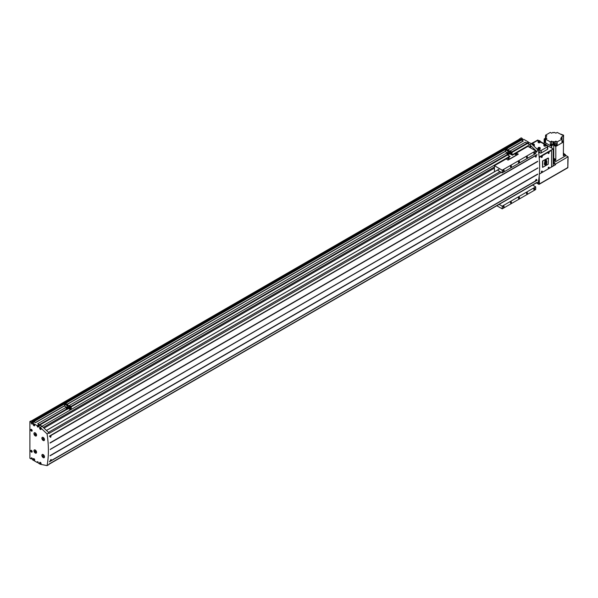 <?xml version="1.0" encoding="UTF-8"?>
<svg xmlns="http://www.w3.org/2000/svg" width="598" height="598" viewBox="0 0 598 598"><rect width="100%" height="100%" fill="white"/><g stroke="black" fill="none" stroke-linecap="round" stroke-linejoin="round"><path stroke-width="0.9" d="M35.26 432.87A1.854 1.069 -120 0 0 34.333 432.773A1.854 1.069 -120 0 0 34.049 434.26A1.854 1.069 -120 0 0 35.26 435.89A1.854 1.069 -120 0 0 36.186 435.987A1.854 1.069 -120 0 0 36.471 434.499A1.854 1.069 -120 0 0 35.26 432.87M34.407 432.735A1.854 1.069 -120 0 0 34.093 433.625M35.327 435.763A1.854 1.069 -120 0 0 35.402 435.807A1.854 1.069 -120 0 0 36.254 435.935M36.149 435.755A1.645 0.949 -120 0 0 36.224 435.725A1.645 0.949 -120 0 0 36.568 435.045M35.26 435.725A1.645 0.949 -120 0 0 36.082 435.807A1.645 0.949 -120 0 0 36.336 434.484A1.645 0.949 -120 0 0 35.26 433.034A1.645 0.949 -120 0 0 34.437 432.952A1.645 0.949 -120 0 0 34.183 434.275A1.645 0.949 -120 0 0 35.26 435.725M35.26 450.017A1.854 1.069 -120 0 0 34.333 449.92A1.854 1.069 -120 0 0 34.049 451.408A1.854 1.069 -120 0 0 35.26 453.037A1.854 1.069 -120 0 0 36.186 453.135A1.854 1.069 -120 0 0 36.471 451.647A1.854 1.069 -120 0 0 35.26 450.017M34.407 449.883A1.854 1.069 -120 0 0 34.093 450.772M35.327 452.91A1.854 1.069 -120 0 0 35.402 452.955A1.854 1.069 -120 0 0 36.254 453.082M36.149 452.91A1.645 0.949 -120 0 0 36.224 452.873A1.645 0.949 -120 0 0 36.568 452.2M35.26 452.873A1.645 0.949 -120 0 0 36.082 452.955A1.645 0.949 -120 0 0 36.336 451.632A1.645 0.949 -120 0 0 35.26 450.182A1.645 0.949 -120 0 0 34.437 450.1A1.645 0.949 -120 0 0 34.183 451.423A1.645 0.949 -120 0 0 35.26 452.873M43.191 437.444A1.854 1.069 -120 0 0 42.264 437.355A1.854 1.069 -120 0 0 41.98 438.842A1.854 1.069 -120 0 0 43.191 440.472A1.854 1.069 -120 0 0 44.117 440.569A1.854 1.069 -120 0 0 44.401 439.082A1.854 1.069 -120 0 0 43.191 437.444M42.338 437.317A1.854 1.069 -120 0 0 42.032 438.207M43.265 440.345A1.854 1.069 -120 0 0 43.34 440.39A1.854 1.069 -120 0 0 44.192 440.517M44.088 440.337A1.645 0.949 -120 0 0 44.162 440.3A1.645 0.949 -120 0 0 44.499 439.627M43.191 440.307A1.645 0.949 -120 0 0 44.02 440.39A1.645 0.949 -120 0 0 44.267 439.067A1.645 0.949 -120 0 0 43.191 437.616A1.645 0.949 -120 0 0 42.368 437.534A1.645 0.949 -120 0 0 42.114 438.857A1.645 0.949 -120 0 0 43.191 440.307M43.191 454.592A1.854 1.069 -120 0 0 42.264 454.502A1.854 1.069 -120 0 0 41.98 455.99A1.854 1.069 -120 0 0 43.191 457.62A1.854 1.069 -120 0 0 44.117 457.717A1.854 1.069 -120 0 0 44.401 456.229A1.854 1.069 -120 0 0 43.191 454.592M42.338 454.465A1.854 1.069 -120 0 0 42.032 455.355M43.265 457.492A1.854 1.069 -120 0 0 43.34 457.537A1.854 1.069 -120 0 0 44.192 457.664M44.088 457.485A1.645 0.949 -120 0 0 44.162 457.455A1.645 0.949 -120 0 0 44.499 456.775M43.191 457.455A1.645 0.949 -120 0 0 44.02 457.537A1.645 0.949 -120 0 0 44.267 456.214A1.645 0.949 -120 0 0 43.191 454.764A1.645 0.949 -120 0 0 42.368 454.682A1.645 0.949 -120 0 0 42.114 456.005A1.645 0.949 -120 0 0 43.191 457.455M40.38 462.389A1.032 0.598 -120 0 0 39.872 462.336A1.032 0.598 -120 0 0 39.707 463.166A1.032 0.598 -120 0 0 40.38 464.07A1.032 0.598 -120 0 0 40.896 464.123A1.032 0.598 -120 0 0 41.053 463.293A1.032 0.598 -120 0 0 40.38 462.389M40.38 463.943A0.875 0.508 -120 0 0 40.38 462.516A0.875 0.508 -120 0 0 40.38 463.943M33.974 458.688A1.032 0.598 -120 0 0 33.466 458.636A1.032 0.598 -120 0 0 33.301 459.466A1.032 0.598 -120 0 0 33.974 460.37A1.032 0.598 -120 0 0 34.49 460.423A1.032 0.598 -120 0 0 34.647 459.6A1.032 0.598 -120 0 0 33.974 458.688M33.974 460.243A0.875 0.508 -120 0 0 33.974 458.815A0.875 0.508 -120 0 0 33.974 460.243M31.432 450.406A1.032 0.598 -120 0 0 30.917 450.361A1.032 0.598 -120 0 0 30.76 451.184A1.032 0.598 -120 0 0 31.432 452.088A1.032 0.598 -120 0 0 31.941 452.14A1.032 0.598 -120 0 0 32.098 451.318A1.032 0.598 -120 0 0 31.432 450.406M31.432 451.968A0.875 0.508 -120 0 0 31.432 450.533A0.875 0.508 -120 0 0 31.432 451.968M40.38 427.757A1.032 0.598 -120 0 0 39.872 427.705A1.032 0.598 -120 0 0 39.707 428.527A1.032 0.598 -120 0 0 40.38 429.439A1.032 0.598 -120 0 0 40.896 429.491A1.032 0.598 -120 0 0 41.053 428.661A1.032 0.598 -120 0 0 40.38 427.757M40.38 429.312A0.875 0.508 -120 0 0 40.38 427.884A0.875 0.508 -120 0 0 40.38 429.312M33.974 424.057A1.032 0.598 -120 0 0 33.466 424.004A1.032 0.598 -120 0 0 33.301 424.834A1.032 0.598 -120 0 0 33.974 425.739A1.032 0.598 -120 0 0 34.49 425.791A1.032 0.598 -120 0 0 34.647 424.961A1.032 0.598 -120 0 0 33.974 424.057M33.974 425.612A0.875 0.508 -120 0 0 33.974 424.184A0.875 0.508 -120 0 0 33.974 425.612M31.432 429.394A1.032 0.598 -120 0 0 30.917 429.342A1.032 0.598 -120 0 0 30.76 430.171A1.032 0.598 -120 0 0 31.432 431.076A1.032 0.598 -120 0 0 31.941 431.128A1.032 0.598 -120 0 0 32.098 430.298A1.032 0.598 -120 0 0 31.432 429.394M31.432 430.949A0.875 0.508 -120 0 0 31.432 429.521A0.875 0.508 -120 0 0 31.432 430.949M532.893 145.142A1.032 0.598 0 0 0 534.335 144.596A1.032 0.598 0 0 0 534.029 144.178A1.032 0.598 0 0 0 532.945 144.043A1.032 0.598 0 0 0 532.272 144.559M533.894 146.099A1.032 0.598 0 0 0 534.335 145.606L534.335 144.596M538.402 141.659A1.032 0.598 0 0 0 539.523 141.786A1.032 0.598 0 0 0 540.158 141.24A1.032 0.598 0 0 0 539.852 140.814A1.032 0.598 0 0 0 538.731 140.687A1.032 0.598 0 0 0 538.095 141.24A1.032 0.598 0 0 0 538.402 141.659M538.095 141.24L538.095 142.249A1.032 0.598 0 0 0 538.402 142.668A1.032 0.598 0 0 0 539.523 142.795A1.032 0.598 0 0 0 540.158 142.249L540.158 141.24M538.402 148.386A1.032 0.598 0 0 0 539.523 148.513A1.032 0.598 0 0 0 540.158 147.96A1.032 0.598 0 0 0 539.852 147.542A1.032 0.598 0 0 0 538.731 147.414A1.032 0.598 0 0 0 538.095 147.96A1.032 0.598 0 0 0 538.402 148.386M538.095 147.96L538.095 148.969A1.032 0.598 0 0 0 538.402 149.388A1.032 0.598 0 0 0 539.523 149.522A1.032 0.598 0 0 0 540.158 148.969L540.158 147.96M544.225 145.022A1.032 0.598 0 0 0 545.346 145.15A1.032 0.598 0 0 0 545.981 144.596A1.032 0.598 0 0 0 545.675 144.178A1.032 0.598 0 0 0 544.554 144.051A1.032 0.598 0 0 0 543.918 144.596A1.032 0.598 0 0 0 544.225 145.022M543.918 144.596L543.918 145.606A1.032 0.598 0 0 0 544.225 146.032A1.032 0.598 0 0 0 545.346 146.159A1.032 0.598 0 0 0 545.981 145.606L545.981 144.596M50.636 435.778L50.8 437.22L50.636 435.778L51.077 435.748M50.793 437.131L50.643 435.867L50.793 437.131L50.187 437.018M50.8 459.578L50.636 460.826L51.189 459.526M50.643 460.752L50.793 459.653L50.643 460.752L50.142 460.699M535.913 155.607L536.077 157.042L535.913 155.607L536.346 155.577M536.07 156.953L535.92 155.697L536.07 156.953L535.457 156.848M536.077 179.407L535.913 180.656L536.466 179.355M535.92 180.581L536.07 179.482L535.92 180.581L535.412 180.529M541.818 157.453A0.658 0.381 120 0 0 541.818 156.377A0.658 0.381 120 0 0 541.818 157.453M541.818 156.407L541.511 157.453L541.818 156.407M548.665 153.499A0.658 0.381 120 0 0 548.665 152.423A0.658 0.381 120 0 0 548.665 153.499M548.665 152.46L548.351 153.499L548.665 152.46M541.818 172.246A0.658 0.381 120 0 0 541.818 171.17A0.658 0.381 120 0 0 541.818 172.246M541.818 171.207L541.511 172.246L541.818 171.207M548.665 168.3A0.658 0.381 120 0 0 548.665 167.223A0.658 0.381 120 0 0 548.665 168.3M548.665 167.253L548.351 168.292L548.665 167.253M535.703 152.49L536.675 151.929A1.032 0.598 -120 0 0 536.025 150.868L533.521 149.268M501.296 172.359L49.066 433.445A102.953 59.441 -120 0 0 48.976 432.847L47.085 433.946A102.953 59.441 -120 0 1 47.085 465.625L40.238 464.235L38.272 463.106L38.272 462.598A0.718 0.419 -120 0 0 37.255 462.007L37.764 461.716M38.085 462.037L37.255 462.516L32.449 459.742L32.449 459.07A0.927 0.538 -120 0 0 31.791 457.933A0.927 0.538 -120 0 0 31.328 457.889A0.927 0.538 -120 0 0 31.141 458.315L31.791 457.933M542.035 171.439L541.601 171.985L542.035 171.439M542.035 156.646L541.601 157.184L542.035 156.646M548.882 152.692L548.441 153.238L548.882 152.692M548.882 167.485L548.441 168.031L548.882 167.485M50.688 436.189L50.92 436.219A102.953 59.441 60 0 1 50.957 436.525L50.524 436.779A102.953 59.441 -120 0 0 50.486 436.465L50.688 436.189M50.755 459.929L50.957 459.944A102.953 59.441 60 0 1 50.92 460.213L50.486 460.467A102.953 59.441 -120 0 0 50.524 460.191L50.755 459.929M50.284 449.569A102.953 59.441 -120 0 0 50.284 449.315L537.886 168.053M535.913 180.656L535.524 180.708M47.085 465.625L48.976 464.526A102.953 59.441 -120 0 0 49.066 464.033L536.675 182.517A102.953 59.441 -120 0 1 536.585 183.01L538.335 182.001A102.953 59.441 -120 0 0 538.335 150.322L536.585 151.331L529.738 144.723L527.518 143.445L512.067 152.363L508.853 150.509L508.225 150.868L506.14 149.313L505.497 149.784L505.497 151.683L507.739 152.976L505.497 151.683M536.675 151.929A102.953 59.441 -120 0 0 536.585 151.331M50.12 455.691L50.068 455.825A102.953 59.441 -120 0 0 50.083 455.586L537.684 174.07L50.083 455.586M49.425 461.805L49.425 461.805A102.953 59.441 -120 0 0 49.462 461.574L537.064 180.058L49.462 461.574M50.636 460.826L50.247 460.879M536.077 157.042L535.644 157.072M49.485 436.196L49.462 436.361A102.953 59.441 -120 0 0 49.425 436.099L537.034 154.583L49.425 436.099M50.112 442.909L50.083 443.066A102.953 59.441 -120 0 0 50.068 442.804L537.669 161.288L50.068 442.804M50.8 437.22L50.367 437.243M535.957 156.018L536.197 156.048A102.953 59.441 60 0 1 536.234 156.355L535.793 156.609A102.953 59.441 -120 0 0 535.763 156.295L535.957 156.018M536.032 179.759L536.234 179.774A102.953 59.441 60 0 1 536.197 180.043L535.763 180.29A102.953 59.441 -120 0 0 535.793 180.02L536.032 179.759M539.202 157.528L551.139 150.614L551.573 150.86L551.573 166.498L551.139 167.253L539.359 174.055L555.579 164.689L553.18 163.306M539.157 157.02L553.18 148.932L553.18 165.908L551.461 166.902M553.18 162.634L555.579 164.016L568.1 156.788L567.846 167.739L567.846 159.292M567.666 167.126L567.846 167.739L538.977 184.401L538.544 183.937L538.544 180.79M536.57 183.01L538.977 184.401L539.418 183.937L539.202 175.827M567.225 167.889L567.846 167.739L567.225 167.889M553.18 148.932L545.981 144.776M544.681 144.028L540.158 141.412M538.858 140.665L537.744 140.022L531.338 143.714M538.604 152.198L539.852 152.924A1.032 0.598 0 0 0 541.31 152.924L547.424 149.388A1.032 0.598 0 0 0 547.723 148.969L547.723 146.45A1.032 0.598 0 0 0 547.424 146.032L545.981 145.194M551.266 150.561L539.172 157.184M47.085 433.946L40.238 427.421L42.129 426.329L40.163 425.193L38.272 426.284L38.272 426.785A0.718 0.419 -120 0 1 37.255 426.202L37.255 425.694L32.449 422.921L34.34 421.829L35.648 422.584L34.123 421.956M42.129 426.329L39.976 425.298M39.438 425.612L39.401 424.67L37.689 423.765L39.147 425.111A0.718 0.419 -120 0 0 39.333 425.671M32.449 422.921L32.449 423.593A0.927 0.538 -120 0 1 32.255 424.019A0.927 0.538 -120 0 1 31.545 423.773A0.927 0.538 -120 0 1 31.141 422.838L33.032 421.747L33.032 421.074L32.172 420.573A1.233 0.71 -120 0 1 32.524 420.693L33.361 421.179L33.398 422.375M33.032 421.747A0.927 0.538 -120 0 0 33.264 422.45M511.821 152.221L527.002 143.146L525.365 142.204L509.922 151.122M507.627 150.091L523.257 141.068L521.62 140.037L507.769 148.035M33.361 421.515L520.963 139.999L520.125 139.177A1.233 0.71 -120 0 0 519.774 139.057A1.233 0.71 -120 0 0 519.505 139.117A1.233 0.71 -120 0 0 519.4 139.207M507.672 147.923L520.746 140.126M529.013 146.996L530.755 145.994L530.022 145.082M42.129 426.239L509.571 156.37M511.925 155.009L529.738 144.723M43.288 427.428L494.426 166.969M39.909 424.961L66.916 409.368M71.274 406.857L507.717 154.875M39.244 425.499L39.909 425.111M39.401 424.969L66.67 409.226M71.027 406.707L507.463 154.733M39.401 424.67L66.408 409.069M70.429 406.266A0.919 0.531 180 0 1 70.512 406.304A0.919 0.531 180 0 1 70.758 406.558L507.201 154.583M511.23 151.772A0.919 0.531 180 0 1 511.312 151.817A0.919 0.531 180 0 1 511.552 152.064L527.002 143.146M37.764 423.72L66.423 407.171M69.121 405.616L507.224 152.684M528.684 143.146A0.718 0.419 -120 0 1 528.497 142.586L528.497 142.077L526.823 143.042M528.497 142.077L523.691 139.304L522.017 140.268M35.648 422.584L64.704 405.81M66.834 404.584L505.497 151.324M37.255 425.694L39.147 424.602M35.581 422.457L64.704 405.646M66.684 404.502L505.497 151.152M507.478 150.008L523.183 140.941M34.011 421.553L64.023 404.233M66.976 402.529L504.817 149.739M33.361 421.179L520.963 139.663M522.615 139.925A0.927 0.538 -120 0 1 522.383 139.222L522.383 138.549L521.142 137.832L519.4 139.177M31.141 422.838L31.141 422.166L29.9 421.448L29.9 458.27L31.141 458.987L32.217 458.36M29.9 421.448L32.172 420.573M44.05 428.161L494.426 168.135M530.03 147.586L530.755 147.16L530.755 145.994M519.774 139.057L519.4 138.841M49.029 464.272L536.473 182.846A1.032 0.598 -120 0 0 536.675 182.517M538.335 150.322L531.48 143.804L529.783 144.783M531.48 143.804L529.514 142.668L527.84 143.632M522.383 138.549L520.709 139.513M48.976 432.847L42.421 426.598M40.238 427.421L38.272 426.284M31.141 422.166L33.032 421.074M31.141 458.987L31.141 458.315M37.255 462.516L37.255 462.007M50.142 455.766L537.729 174.175M537.669 174.302L50.068 455.825M49.514 461.746L537.101 180.162M537.109 154.777L49.507 436.293L537.086 154.68M537.071 154.8L49.462 436.361M50.142 442.991L537.722 161.393M537.692 161.512L50.083 443.066M537.946 168.001L50.329 449.419M50.284 449.315L537.931 167.903M535.434 141.33L531.188 143.632M536.189 148.282L539.852 150.397A1.032 0.598 0 0 0 541.31 150.397L547.424 146.869A1.032 0.598 0 0 0 547.723 146.45M544.225 144.178L540.158 141.831M538.402 140.814A1.032 0.598 0 0 0 536.944 140.814L531.592 143.909M555.579 164.016L555.579 164.689M568.1 156.788L565.409 155.233M545.525 144.514L544.374 144.686L545.525 144.514M539.702 147.87L538.551 148.05L539.702 147.87M539.702 141.15L538.551 141.33L539.702 141.15M533.879 144.514L532.728 144.686L533.879 144.514M545.256 144.858L545.107 144.268M544.531 144.776L544.531 144.357M545.107 144.776L544.643 144.843M539.433 148.222L539.276 147.631M538.708 148.14L538.708 147.721M539.276 148.132L538.82 148.207M539.433 141.494L539.276 140.904M538.708 141.412L538.708 140.993M539.276 141.412L538.82 141.479M533.61 144.858L533.453 144.268M532.885 144.776L532.885 144.357M533.453 144.776L532.997 144.843M31.597 429.999L31.096 430.044L31.597 430.665L31.597 429.999M34.146 424.655L33.638 424.7L34.146 425.328L34.146 424.655M40.552 428.355L40.044 428.4L40.552 429.028L40.552 428.355M31.687 430.231L31.26 430.478M34.236 424.886L33.809 425.133M40.642 428.587L40.215 428.833M31.597 451.012L31.096 451.056L31.597 451.684L31.597 451.012M34.146 459.294L33.638 459.339L34.146 459.967L34.146 459.294M40.552 462.987L40.044 463.031L40.552 463.659L40.552 462.987M31.687 451.243L31.26 451.49M34.236 459.526L33.809 459.772M40.642 463.218L40.215 463.465M43.265 454.644A1.645 0.949 -120 0 0 42.518 454.6A1.645 0.949 -120 0 0 42.443 454.644M43.4 455.811L42.772 455.863L43.4 456.648L43.4 455.811M43.265 437.497A1.645 0.949 -120 0 0 42.518 437.452A1.645 0.949 -120 0 0 42.443 437.497M43.4 438.663L42.772 438.715L43.4 439.5L43.4 438.663M35.334 450.062A1.645 0.949 -120 0 0 34.579 450.017A1.645 0.949 -120 0 0 34.512 450.062M35.469 451.228L34.841 451.288L35.469 452.073L35.469 451.228M35.334 432.915A1.645 0.949 -120 0 0 34.579 432.87A1.645 0.949 -120 0 0 34.512 432.915M35.469 434.081L34.841 434.133L35.469 434.918L35.469 434.081M42.921 455.781L42.981 456.409M42.921 438.633L42.981 439.261M34.983 451.198L35.05 451.826M34.983 434.051L35.05 434.679M518.959 162.544A0.822 0.478 120 0 0 518.959 161.198A0.822 0.478 120 0 0 518.959 162.544M510.954 167.059A0.688 0.396 120 0 0 510.954 165.938A0.688 0.396 120 0 0 510.954 167.059M526.965 156.691A0.688 0.396 -60 0 1 526.965 157.812A0.688 0.396 -60 0 1 526.965 156.691M503.673 171.26A0.688 0.396 120 0 0 503.673 170.138A0.688 0.396 120 0 0 503.673 171.26M534.246 152.49A0.688 0.396 -60 0 1 534.246 153.604A0.688 0.396 -60 0 1 534.246 152.49M518.959 198.521A0.822 0.478 120 0 0 518.959 197.183A0.822 0.478 120 0 0 518.959 198.521M510.954 203.036A0.688 0.396 120 0 0 510.954 201.915A0.688 0.396 120 0 0 510.954 203.036M503.673 207.237A0.688 0.396 120 0 0 503.673 206.123A0.688 0.396 120 0 0 503.673 207.237M526.965 192.668A0.688 0.396 -60 0 1 526.965 193.789A0.688 0.396 -60 0 1 526.965 192.668M534.246 188.467A0.688 0.396 -60 0 1 534.246 189.588A0.688 0.396 -60 0 1 534.246 188.467M497.82 170.348L502.215 172.889L535.703 153.551L535.703 150.86L527.914 146.368L516.44 152.991M496.811 205.742L502.215 208.866L535.703 189.529L535.703 186.838L532.631 185.066M502.215 172.889L502.215 170.198L494.426 165.698L494.426 171.798M502.215 208.866L502.215 206.175L499.143 204.396M502.215 206.175L535.703 186.838M494.426 165.698L506.147 158.933M502.215 170.198L535.703 150.86M515.319 153.888L516.373 153.634L515.319 153.888M515.319 154.022L515.319 154.531L516.373 154.277L516.373 153.634M508.038 158.089L509.092 157.842L508.038 158.089M508.038 158.223L508.038 158.732L509.092 158.477L509.092 157.842M506.147 158.814L508.038 160.107L506.147 158.814L507.859 157.827L507.859 158.477M508.457 157.483L510.154 156.504L507.68 155.076L509.974 156.601M507.68 155.076L509.862 153.813L512.337 155.241L515.14 153.626M515.738 153.282L516.343 152.931L518.234 154.224L508.038 160.107M508.143 157.947L508.816 158.036L508.128 157.977M508.599 157.879L508.143 157.648M508.816 158.036L508.599 157.573M516.104 153.806L515.409 153.768M516.096 153.828L515.88 153.372L515.297 153.708L516.096 153.828M508.038 159.905L518.234 154.022M67.724 407.829A0.919 0.531 180 0 1 67.806 407.873A0.919 0.531 180 0 1 68.075 408.247A0.919 0.531 180 0 1 67.507 408.733A0.919 0.531 180 0 1 66.513 408.621A0.919 0.531 180 0 1 66.243 408.247A0.919 0.531 180 0 1 66.595 407.829M66.976 408.897A0.919 0.531 180 0 1 66.513 408.755A0.919 0.531 180 0 1 66.258 408.486L67.073 409.458L66.976 408.897A0.919 0.531 0 0 0 67.148 408.905L67.073 408.95M67.686 407.657L68.501 408.128L68.075 408.374A0.919 0.531 180 0 1 68.075 408.382A0.919 0.531 180 0 1 67.148 408.905M67.567 408.015L66.759 408.479L66.782 407.544M66.961 407.836L67.357 407.866M67.372 407.858L66.871 407.784L67.372 407.858M67.843 405.123L65.421 403.844M67.948 405.07L67.32 404.824M67.327 404.876L65.474 403.807M68.247 407.305L67.828 407.066L67.828 407.574L68.247 407.814L68.247 407.305L67.813 407.044L67.813 407.582L68.254 407.836L68.254 407.298M67.439 405.347L65.055 403.971L64.711 406.184L66.946 407.462L64.704 406.169M70.362 408.95L71.297 408.412L71.297 409.122L70.362 409.66L70.362 408.95L69.054 408.195L69.054 407.35L70.362 408.113L71.297 407.574L71.297 406.864L65.055 403.971M70.362 408.113L70.362 407.402L67.126 405.541L67.096 407.44M64.98 404.099L67.305 405.437M67.126 405.608L67.126 407.44M67.073 409.458L68.501 408.584L70.362 409.66M70.362 407.402L71.297 406.864M69.054 408.195L69.779 407.776M71.297 408.412L70.564 407.993M68.501 408.128L68.501 408.584M508.517 153.335A0.919 0.531 180 0 1 508.599 153.38A0.919 0.531 180 0 1 508.868 153.753A0.919 0.531 180 0 1 508.307 154.239A0.919 0.531 180 0 1 507.306 154.127A0.919 0.531 180 0 1 507.037 153.753A0.919 0.531 180 0 1 507.388 153.335M507.777 154.404A0.919 0.531 180 0 1 507.306 154.262A0.919 0.531 180 0 1 507.052 153.992L507.866 154.964L507.777 154.404A0.919 0.531 0 0 0 507.941 154.419L507.866 154.463M508.479 153.163L509.294 153.634L508.868 153.88A0.919 0.531 180 0 1 508.868 153.888A0.919 0.531 180 0 1 507.941 154.419M508.36 153.529L507.553 153.985L507.575 153.058M507.747 153.125L508.165 153.372M508.636 150.636L506.214 149.351M508.741 150.576L508.113 150.33M509.04 152.819L508.621 152.58L508.621 153.081L509.04 153.32L509.04 152.819L508.606 152.55L508.606 153.088L509.055 153.35L509.055 152.811M506.289 149.328L508.113 150.375M511.155 154.561L509.847 153.701L509.847 152.864L511.155 153.619L511.155 152.916L507.926 151.047L507.889 152.946M505.773 149.605L508.098 150.943M505.848 149.478L508.24 150.853M507.926 151.122L507.926 152.946M508.846 154.404L509.339 154.112M511.155 154.463L512.09 153.925L511.679 154.867M511.155 153.619L512.09 153.081L512.09 152.378L511.155 152.916M509.847 153.701L510.572 153.282M512.09 153.925L511.357 153.499M509.294 153.634L509.294 154.09M561.956 141.696L562.441 141.121M561.956 141.255L562.576 140.904L561.956 140.545M545.473 138.145L544.942 138.497L545.473 138.848M556.454 145.209L555.878 145.546M556.327 145.404L556.275 145.875L555.355 145.404M551.236 144.178L552.298 144.432L551.236 144.178M552.163 144.649L552.111 145.12L551.192 144.649M553.18 158.582A0.904 0.523 180 0 1 554.398 158.62A0.904 0.523 180 0 1 554.398 159.36A0.904 0.523 180 0 1 553.18 159.389M554.443 158.642A1.032 0.598 180 0 1 554.488 158.664A1.032 0.598 180 0 1 554.787 159.09A1.032 0.598 180 0 1 554.488 159.509A1.032 0.598 180 0 1 553.18 159.576M554.787 159.09L554.787 159.995A1.032 0.598 180 0 1 554.488 160.413A1.032 0.598 180 0 1 553.18 160.488M563.361 153.148A0.904 0.523 180 0 1 563.667 153.267A0.904 0.523 180 0 1 563.667 154.007A0.904 0.523 180 0 1 563.361 154.12M563.705 153.29A1.032 0.598 180 0 1 563.75 153.32A1.032 0.598 180 0 1 564.056 153.738A1.032 0.598 180 0 1 563.75 154.157A1.032 0.598 180 0 1 563.361 154.299M564.056 153.738L564.056 154.643A1.032 0.598 180 0 1 563.75 155.069A1.032 0.598 180 0 1 563.361 155.203M554.062 159.247L553.456 159.232M553.337 159.165L553.337 158.747L554.182 159.232L553.912 158.657L553.912 159.158M553.337 158.747L553.912 158.657M563.361 153.895L563.361 153.409M560.662 134.087L563.6 135.17L563.54 137.832M563.6 135.17L563.069 135.477M563.361 139.805L563.54 135.746L557.194 132.427L555.886 133.182L554.488 132.375L553.755 132.801L553.03 132.375L551.633 133.182L550.324 132.427L545.563 135.178L545.563 136.688M563.54 135.746L563.361 155.824L565.409 154.643L564.056 153.865M545.525 142.018L545.077 141.876M545.563 142.451L544.942 142.092M555.699 145.538L555.243 145.269M545.077 138.714L545.473 139.289M545.563 139.147L546.871 138.385L545.473 137.577L545.473 139.969L544.165 140.724L545.563 141.532L545.563 139.147L550.324 141.89L550.324 144.866L551.722 145.673L553.03 144.918L552.298 144.492M555.886 143.527L555.886 141.135L554.488 141.943L554.488 144.327L555.796 145.09L557.194 144.282L555.886 143.527L554.488 144.327M557.194 144.282L557.194 141.89L561.956 139.147L561.956 142.122L563.353 141.315L562.569 140.859M555.886 141.135L557.194 141.89M545.563 135.178L546.871 135.933L545.473 136.74L545.473 137.577L546.206 137.159L545.473 136.74M544.942 138.938L544.942 138.497L544.165 138.96L545.473 139.715M562.045 140.545L562.045 137.577L560.647 138.385L561.956 139.147M550.324 141.89L551.633 141.135L551.633 144.073M553.03 144.918L553.03 141.943L551.633 141.135M551.057 144.447L550.324 144.866M544.165 140.724L545.563 142.032L545.563 142.877L551.722 146.435L551.715 148.087M555.213 145.254L554.488 145.673L554.488 144.836L555.796 145.591L557.194 144.783L557.194 145.628L556.469 145.202L556.461 145.628M553.501 158.485L554.017 158.485M554.735 158.896L555.804 159.517L555.804 160.189L554.787 159.546M554.488 141.943L553.755 141.524L553.755 158.463M563.353 135.985L561.313 137.159L562.045 137.577M553.18 161.034L553.755 161.37L555.804 160.189L555.804 146.435L563.361 142.077L563.353 141.315M553.18 162.379L553.755 162.716L565.409 155.988L565.409 154.643M557.194 145.628L563.353 142.07M555.804 146.435L554.488 145.673M544.158 139.715L544.158 143.722M553.755 161.37L553.755 162.716M544.89 141.651L544.158 142.077L551.715 146.435L551.722 145.673M553.755 141.524L553.03 141.943M544.165 139.715L544.165 138.96M555.796 145.09L555.796 145.591M542.521 167.216L542.543 160.982L548.224 158.007M542.805 161.131L542.603 167.373L548.194 164.241L548.486 158.193L542.543 160.982M546.363 160.264L546.221 159.778L544.987 160.511L544.292 164.233L545.264 165.295L546.692 163.83L546.826 161.273L546.572 160.757L546.019 161.101L546.31 160.234L546.019 161.101M546.183 159.801L546.31 160.234M545.959 164.869L545.212 165.265M546.482 164.248L545.907 164.839M546.692 163.83L546.43 164.218M546.535 163.628L546.811 163M546.751 162.394L546.759 162.97M546.512 161.931L546.699 162.364M546.826 161.273L546.602 161.669M546.542 160.772L546.774 161.243M544.651 163.934L545.174 162.178L544.651 163.934M545.458 162.828L545.226 162.208M546.408 163.269L546.071 163.845M545.937 163.478L545.884 163.134A0.852 0.493 -60 0 1 546.176 162.753L546.079 162.095L546.355 162.663A0.673 0.389 120 0 1 546.378 162.671L546.355 162.663M546.505 161.445L546.505 163.097A0.673 0.389 120 0 0 546.512 162.985L546.512 162.962M546.452 161.415L546.467 162.768M546.393 161.168L545.458 161.961L545.937 160.257L545.72 161.557M545.369 160.608L544.479 163.927L545.324 164.943L546.385 164.002L545.645 164.315M545.279 164.913L546.183 164.181M545.533 164.181L545.69 163.658M544.703 163.964L545.75 162.701M546.064 163.785L546.385 163.284A1.144 0.658 120 0 1 546.138 163.471L545.907 163.463M545.959 163.493L545.937 163.164A0.852 0.493 120 0 1 546.228 162.783L546.131 162.125M545.869 161.221L546.124 159.995L545.099 160.615L544.397 163.964L545.331 165.108L546.587 163.837L546.692 161.34L545.869 161.221M545.899 161.251L546.52 160.944M545.182 165.07L544.344 163.934L545.047 160.585L546.124 159.995M538.544 183.937L536.765 182.913M33.137 421.889L64.083 404.031M66.879 402.417L504.876 149.537M32.524 420.693L520.125 139.177M528.497 142.586L527.002 143.445M522.383 139.222L520.746 140.164M37.255 426.202L39.147 425.111M46.48 430.463L499.547 168.883M48.46 432.361L500.055 171.633M547.424 146.869L547.424 149.388M539.852 150.397L539.852 152.924M541.31 150.397L541.31 152.924M567.666 167.634L539.418 183.937M69.645 405.915L70.317 406.304M67.559 407.559L66.759 408.023M67.514 407.537L66.804 407.948L67.514 407.537M64.704 404.27L67.096 405.653M64.719 404.248L67.111 405.623M510.438 151.421L511.118 151.81M508.517 153.753L508.345 153.043L507.553 153.529M508.307 153.043L507.597 153.454L508.307 153.043M505.497 149.784L507.889 151.159L505.512 149.754M566.299 168.629L565.446 169.122M539.949 183.84L539.097 184.334M538.865 184.334L537.953 183.571M46.45 430.44L499.547 168.845M32.083 420.529L519.505 139.117M49.507 461.761L537.109 180.245M50.135 455.781L537.737 174.265M50.135 443.006L537.737 161.49M515.14 153.634L515.14 154.277M66.714 402.379L64.405 403.717L64.016 404.278L64.704 405.018M64.704 404.427L66.976 402.82M70.429 406.371L70.258 405.967L69.301 406.229M66.595 408.247L67.544 407.53L67.724 408.247M64.711 406.184L66.939 407.462M507.515 147.885L505.198 149.223L504.817 149.792L505.497 150.532M505.497 149.941L507.769 148.334M511.23 151.877L511.051 151.473L510.094 151.735M508.345 153.043L507.388 153.753M505.504 151.69L507.732 152.976M562.576 141.337L562.576 140.904M552.298 144.432L552.298 144.866M551.057 144.432L551.057 144.866"/></g></svg>
